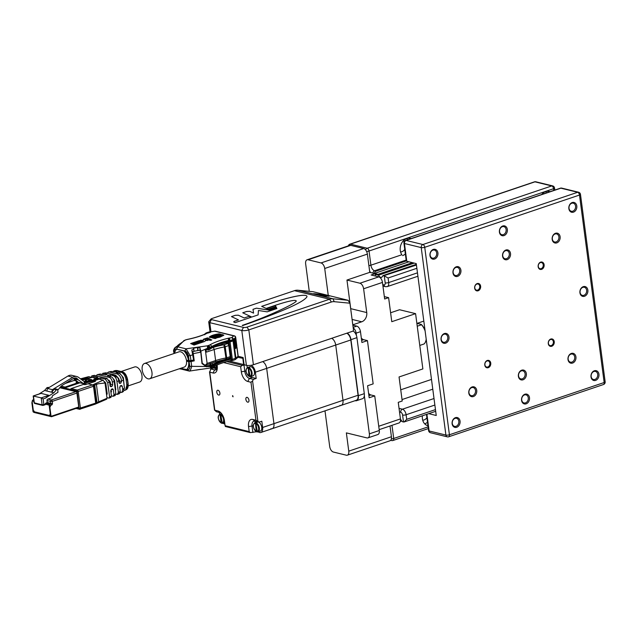 <?xml version="1.0" encoding="UTF-8"?>
<svg xmlns="http://www.w3.org/2000/svg" width="637" height="637" viewBox="0 0 637 637"><rect width="100%" height="100%" fill="white"/><g stroke="black" fill="none" stroke-linecap="round" stroke-linejoin="round"><path stroke-width="0.96" d="M528.272 397.791A4.164 3.257 103.7 0 0 525.987 394.852A4.164 3.257 103.7 0 0 521.83 398.125A4.164 3.257 103.7 0 0 524.004 402.942A4.164 3.257 103.7 0 0 528.272 397.791M529.498 397.687A5.048 3.949 103.7 0 0 523.001 395.537A5.048 3.949 103.7 0 0 524.092 403.858A5.048 3.949 103.7 0 0 529.498 397.687M597.713 374.349A4.164 3.257 103.7 0 0 595.428 371.411A4.164 3.257 103.7 0 0 591.271 374.675A4.164 3.257 103.7 0 0 593.453 379.493A4.164 3.257 103.7 0 0 597.713 374.349M598.939 374.245A5.048 3.949 103.7 0 0 592.442 372.088A5.048 3.949 103.7 0 0 593.533 380.416A5.048 3.949 103.7 0 0 598.939 374.245M586.637 290.225A4.164 3.257 103.7 0 0 584.352 287.287A4.164 3.257 103.7 0 0 580.203 290.56A4.164 3.257 103.7 0 0 582.377 295.377A4.164 3.257 103.7 0 0 586.637 290.225M587.863 290.122A5.048 3.949 103.7 0 0 581.366 287.972A5.048 3.949 103.7 0 0 582.465 296.293A5.048 3.949 103.7 0 0 587.863 290.122M575.561 206.109A4.164 3.257 103.7 0 0 573.276 203.171A4.164 3.257 103.7 0 0 569.128 206.444A4.164 3.257 103.7 0 0 571.301 211.261A4.164 3.257 103.7 0 0 575.561 206.109M576.796 206.006A5.048 3.949 103.7 0 0 570.29 203.856A5.048 3.949 103.7 0 0 571.389 212.177A5.048 3.949 103.7 0 0 576.796 206.006M506.12 229.559A4.164 3.257 103.7 0 0 503.835 226.621A4.164 3.257 103.7 0 0 499.679 229.885A4.164 3.257 103.7 0 0 501.86 234.703A4.164 3.257 103.7 0 0 506.12 229.559M507.347 229.447A5.048 3.949 103.7 0 0 500.849 227.298A5.048 3.949 103.7 0 0 501.948 235.626A5.048 3.949 103.7 0 0 507.347 229.447M436.679 253A4.164 3.257 103.7 0 0 434.394 250.062A4.164 3.257 103.7 0 0 430.238 253.335A4.164 3.257 103.7 0 0 432.419 258.152A4.164 3.257 103.7 0 0 436.679 253M437.906 252.897A5.048 3.949 103.7 0 0 431.408 250.747A5.048 3.949 103.7 0 0 432.499 259.068A5.048 3.949 103.7 0 0 437.906 252.897M447.755 337.116A4.164 3.257 103.7 0 0 445.47 334.178A4.164 3.257 103.7 0 0 441.314 337.451A4.164 3.257 103.7 0 0 443.487 342.268A4.164 3.257 103.7 0 0 447.755 337.116M448.981 337.013A5.048 3.949 103.7 0 0 442.484 334.863A5.048 3.949 103.7 0 0 443.575 343.192A5.048 3.949 103.7 0 0 448.981 337.013M458.823 421.24A4.164 3.257 103.7 0 0 456.538 418.302A4.164 3.257 103.7 0 0 452.389 421.567A4.164 3.257 103.7 0 0 454.563 426.384A4.164 3.257 103.7 0 0 458.823 421.24M460.057 421.137A5.048 3.949 103.7 0 0 453.552 418.979A5.048 3.949 103.7 0 0 454.651 427.308A5.048 3.949 103.7 0 0 460.057 421.137M475.505 390.505A4.164 3.257 103.7 0 0 473.219 387.567A4.164 3.257 103.7 0 0 469.063 390.839A4.164 3.257 103.7 0 0 471.245 395.657A4.164 3.257 103.7 0 0 475.505 390.505M476.731 390.401A5.048 3.949 103.7 0 0 470.233 388.252A5.048 3.949 103.7 0 0 471.324 396.572A5.048 3.949 103.7 0 0 476.731 390.401M525.103 373.76A4.164 3.257 103.7 0 0 522.818 370.822A4.164 3.257 103.7 0 0 518.669 374.094A4.164 3.257 103.7 0 0 520.843 378.904A4.164 3.257 103.7 0 0 525.103 373.76M526.337 373.656A5.048 3.949 103.7 0 0 519.832 371.498A5.048 3.949 103.7 0 0 520.931 379.827A5.048 3.949 103.7 0 0 526.337 373.656M574.709 357.015A4.164 3.257 103.7 0 0 572.424 354.076A4.164 3.257 103.7 0 0 568.268 357.341A4.164 3.257 103.7 0 0 570.449 362.158A4.164 3.257 103.7 0 0 574.709 357.015M575.936 356.911A5.048 3.949 103.7 0 0 569.438 354.753A5.048 3.949 103.7 0 0 570.529 363.082A5.048 3.949 103.7 0 0 575.936 356.911M558.888 236.845A4.164 3.257 103.7 0 0 556.603 233.906A4.164 3.257 103.7 0 0 552.446 237.171A4.164 3.257 103.7 0 0 554.628 241.988A4.164 3.257 103.7 0 0 558.888 236.845M560.114 236.741A5.048 3.949 103.7 0 0 553.617 234.583A5.048 3.949 103.7 0 0 554.708 242.912A5.048 3.949 103.7 0 0 560.114 236.741M509.282 253.59A4.164 3.257 103.7 0 0 506.996 250.652A4.164 3.257 103.7 0 0 502.848 253.924A4.164 3.257 103.7 0 0 505.022 258.741A4.164 3.257 103.7 0 0 509.282 253.59M510.516 253.486A5.048 3.949 103.7 0 0 504.01 251.328A5.048 3.949 103.7 0 0 505.109 259.657A5.048 3.949 103.7 0 0 510.516 253.486M459.683 270.335A4.164 3.257 103.7 0 0 457.398 267.397A4.164 3.257 103.7 0 0 453.241 270.669A4.164 3.257 103.7 0 0 455.423 275.487A4.164 3.257 103.7 0 0 459.683 270.335M460.909 270.231A5.048 3.949 103.7 0 0 454.412 268.081A5.048 3.949 103.7 0 0 455.511 276.402A5.048 3.949 103.7 0 0 460.909 270.231M489.869 363.154A3.153 2.468 103.7 0 0 488.141 360.924A3.153 2.468 103.7 0 0 484.996 363.401A3.153 2.468 103.7 0 0 486.644 367.055A3.153 2.468 103.7 0 0 489.869 363.154M490.745 363.074A3.782 2.962 103.7 0 0 485.872 361.466A3.782 2.962 103.7 0 0 486.692 367.708A3.782 2.962 103.7 0 0 490.745 363.074M553.362 341.719A3.153 2.468 103.7 0 0 551.634 339.489A3.153 2.468 103.7 0 0 548.481 341.965A3.153 2.468 103.7 0 0 550.137 345.612A3.153 2.468 103.7 0 0 553.362 341.719M554.238 341.639A3.782 2.962 103.7 0 0 549.365 340.023A3.782 2.962 103.7 0 0 550.185 346.273A3.782 2.962 103.7 0 0 554.238 341.639M479.749 286.244A3.153 2.468 103.7 0 0 478.013 284.014A3.153 2.468 103.7 0 0 474.868 286.491A3.153 2.468 103.7 0 0 476.516 290.146A3.153 2.468 103.7 0 0 479.749 286.244M480.624 286.172A3.782 2.962 103.7 0 0 475.751 284.556A3.782 2.962 103.7 0 0 476.572 290.798A3.782 2.962 103.7 0 0 480.624 286.172M543.234 264.809A3.153 2.468 103.7 0 0 541.506 262.579A3.153 2.468 103.7 0 0 538.361 265.056A3.153 2.468 103.7 0 0 540.009 268.71A3.153 2.468 103.7 0 0 543.234 264.809M544.117 264.729A3.782 2.962 103.7 0 0 539.236 263.121A3.782 2.962 103.7 0 0 540.065 269.363A3.782 2.962 103.7 0 0 544.117 264.729M426.925 414.265L429.123 430.962L445.908 435.063L421.224 247.602L404.447 243.501A2.524 1.975 103.7 0 1 406.111 240.428L422.896 244.528L577.655 192.278L560.871 188.178L406.111 240.428A2.524 1.409 -108.7 0 0 405.626 240.436A2.524 2.524 0 0 0 403.93 243.159L406.215 260.501L406.788 261.281L416.248 263.599L436.241 415.491L428.733 413.652M545.622 191.649A9.842 7.7 -76.3 0 1 546.554 192.86M549.994 191.697A9.842 7.7 103.7 0 0 549.221 191.45A9.842 7.7 103.7 0 0 541.697 194.5M404.224 241.606A5.677 4.443 103.7 0 0 403.205 240.937M400.53 251.862A5.677 4.443 103.7 0 0 402.003 251.671A5.677 4.443 103.7 0 0 404.75 249.37M406.732 238.541A9.842 7.7 -76.3 0 1 407.672 239.751M405.347 253.956A9.842 7.7 -76.3 0 1 402.6 255.604M411.112 238.588A9.842 7.7 103.7 0 0 410.339 238.342A9.842 7.7 103.7 0 0 401.549 243.326A9.842 7.7 103.7 0 0 401.851 254.744L370.909 265.191A5.048 2.811 -108.7 0 0 374.588 270.749L406.159 260.087M427.499 422.196A9.842 7.7 -76.3 0 1 424.712 423.86M422.403 415.794A9.842 7.7 103.7 0 0 427.817 425.691A9.842 7.7 103.7 0 0 427.96 425.731M425.118 330.993A11.984 6.681 -108.7 0 0 421.527 324.759L421.264 324.4A11.355 6.33 71.3 0 1 425.022 330.237M426.209 339.306A11.355 6.33 71.3 0 1 426.097 339.855A11.355 6.33 71.3 0 1 426.034 340.118M419.767 345.429L424.059 343.98A11.984 6.681 -108.7 0 0 425.978 340.389A11.984 6.681 -108.7 0 0 426.193 339.147M417.235 326.208L421.527 324.759M400.474 419.321A4.491 2.508 71.3 0 1 401.628 420.914L402.226 421.71L404.113 421.965L406.701 419.321L435.469 409.607M384.326 296.611L388.61 297.654L384.644 299L382.463 282.414A5.048 2.811 -108.7 0 0 378.776 276.864L371.148 275.001L375.113 273.655L369.779 272.349L367.374 254.091L324.719 268.488L328.262 295.433M375.113 273.655L375.432 276.044M414.193 263.097L378.553 275.192A4.491 2.508 -108.7 0 0 380.783 277.461A4.491 2.508 -108.7 0 0 381.452 277.398A4.491 2.508 -108.7 0 0 382.566 276.124L416.431 265.032M408.914 261.807L374.445 273.44L378.02 274.316L378.521 275.136M372.916 273.122A2.524 1.975 -76.3 0 1 374.588 270.749L376.117 271.115L406.334 260.915M376.117 271.115A2.524 1.975 103.7 0 0 374.445 273.44M382.017 277.039L380.783 277.461M412.481 262.675L378.02 274.316M382.988 275.582L416.343 264.323M416.861 268.288L388.1 278.003L384.27 275.893L385.186 282.868A2.524 1.409 71.3 0 1 383.976 284.898L382.749 284.596M324.719 268.488A5.048 2.811 -108.7 0 0 321.032 262.938L308.061 259.769A5.048 2.811 -108.7 0 0 307.082 259.792L349.745 245.396A5.048 2.811 71.3 0 1 350.724 245.364L363.687 248.534A5.048 2.811 71.3 0 1 367.374 254.091M324.997 410.849L329.695 446.489A5.048 2.811 -108.7 0 0 333.374 452.039L346.345 455.208A5.048 2.811 -108.7 0 0 347.324 455.184A5.048 2.811 -108.7 0 0 348.765 451.147L391.421 436.743L390.003 425.994M391.421 436.743A5.048 2.811 71.3 0 1 389.979 440.78L347.324 455.184M421.264 324.4L416.861 323.325M307.082 259.792A5.048 2.811 -108.7 0 0 305.649 263.829L309.271 291.34M367.931 437.89A5.048 2.811 -108.7 0 0 369.372 433.853L379.294 430.501A5.048 2.811 71.3 0 1 377.852 434.538L367.931 437.89A5.048 2.811 -108.7 0 1 366.952 437.914L346.361 432.881L348.765 451.147M369.372 433.853L364.34 395.649M356.425 335.548L356.115 333.151A5.048 2.811 -108.7 0 0 353.209 327.936M353.137 327.362L356.792 326.128A5.048 2.811 71.3 0 1 360.478 331.678L361.904 342.491L367.453 340.62L363.647 339.688A6.306 3.519 71.3 0 1 361.322 338.072M379.294 430.501L374.731 395.895L370.917 394.964A6.306 3.519 71.3 0 1 368.6 393.348M367.453 340.62L373.155 383.88L367.597 385.751L369.181 397.767L374.731 395.895M350.796 309.606A7.564 5.924 103.7 0 0 350.724 308.658L366.745 312.568L363.616 288.776A5.048 2.811 71.3 0 0 359.929 283.226L346.958 280.057L369.779 272.349M366.745 312.568A7.564 5.924 -76.3 0 1 361.744 321.789L352.802 324.806M390.6 312.767L399.566 309.741L415.587 313.651L422.864 368.927L399.057 376.969L402.218 400.999L398.252 402.345L400.434 418.923A5.048 2.811 -108.7 0 1 398.993 422.96L379.182 429.649M415.587 313.651L391.779 321.693L388.61 297.654M356.792 326.128L352.85 325.157M346.958 280.057L350.724 308.658M426.894 417.609A5.677 4.443 -76.3 0 1 422.681 420.102M204.381 364.746L204.453 365.232L202.303 363.751M231.43 360.303L230.331 357.644M228.5 343.741L228.603 341.344M209.716 331.981L210.664 332.211L208.283 333.016L207.216 332.753L209.597 331.957L214.645 331.224A1.768 1.385 103.7 0 1 215.282 331.192A1.768 1.768 0 0 0 214.597 331.16L233.723 335.882A1.768 1.553 50.1 0 1 235.579 337.546L236.749 346.44A1.768 0.486 172.5 0 0 236.868 346.225L235.698 337.339A1.768 0.486 172.5 0 1 235.579 337.546L233.445 339.33A1.768 0.486 172.5 0 1 232.887 339.609L229.893 340.62L229.4 338.406L228.842 340.707L229.893 340.62L229.989 341.336L228.269 341.265L228.516 338.191A39.605 10.964 -7.5 0 0 209.884 344.864A5.805 1.608 -7.5 0 1 208.506 345.461A1.768 0.987 71.3 0 1 209.796 347.404A7.564 2.094 -7.5 0 0 211.595 346.624A1.768 1.409 -119.9 0 0 209.884 344.864M205.791 349.952L209.079 349.809L211.938 347.874A39.605 10.964 -7.5 0 1 213.809 346.974L226.891 342.563A39.605 10.964 -7.5 0 1 227.361 342.443L228.349 342.547A1.258 0.987 103.7 0 0 228.062 342.61L226.071 343.279L227.449 343.614L223.929 344.8A1.768 0.987 -108.7 0 1 225.219 346.751L226.668 357.803A1.768 0.486 172.5 0 1 225.952 357.986L225.912 359.284A1.768 1.768 0 0 0 226.167 359.212A1.768 0.987 -108.7 0 0 226.668 357.803L230.196 356.616A1.768 0.486 172.5 0 0 230.873 356.123A1.768 1.768 0 0 1 229.686 358.026A1.768 0.987 -108.7 0 0 230.196 356.616L228.739 345.557A1.768 0.987 -108.7 0 0 227.449 343.614A1.768 1.385 103.7 0 1 228.086 343.582L226.716 343.247A1.768 1.385 103.7 0 0 226.071 343.279M217.551 344.601L217.695 345.668M219.661 360.63L219.749 361.267L224.168 359.61M222.138 344.163L221.987 343.032M151.948 372.327A8.074 4.499 -108.7 0 0 144.488 363.488A8.074 4.499 -108.7 0 0 142.258 370.423A8.074 4.499 -108.7 0 0 149.655 378.784A8.074 4.499 -108.7 0 0 151.948 372.327M180.645 368.321L186.944 369.627A11.601 6.474 -108.7 0 0 189.062 361.537L189.818 366.386C189.874 368.839 189.038 369.954 187.318 369.723L188.926 370.933C189.85 371.451 190.774 369.914 191.697 366.331L189.818 366.386M200.4 369.349L189.396 371.116L179.586 368.68M231.565 360.431L232.601 360.343L231.565 360.431M232.314 360.518L232.362 359.364L231.311 359.451L232.481 360.566L234.846 359.77A1.768 1.768 0 0 0 235.419 359.451A1.768 1.553 50.1 0 1 234.997 359.69M233.954 339.704L234.328 340.062L233.62 340.652A1.768 0.486 -7.5 0 1 233.054 340.93L233.222 340.293L233.62 340.652L235.913 358.082L238.047 356.298A1.768 1.553 50.1 0 1 237.545 357.668L235.419 359.451A1.768 1.553 50.1 0 0 235.913 358.082A1.768 0.486 -7.5 0 1 235.348 358.352L233.054 340.93L230.068 341.942L232.362 359.364L235.348 358.352A1.768 0.987 71.3 0 1 234.846 359.77M232.362 359.364L230.642 359.292A37.838 10.471 -7.5 0 0 214.064 365.375A1.768 1.409 -119.9 0 1 213.459 366.824C217.727 364.396 223.659 362.262 231.247 360.423L231.852 360.598M231.987 360.287L231.804 359.475M237.545 357.668A1.768 1.768 0 0 0 238.166 356.083A1.768 0.486 -7.5 0 1 238.047 356.298L236.876 347.404L235.435 348.511M205.743 366.116L211.102 365.168A5.805 1.608 172.5 0 0 212.479 364.571A39.605 10.964 -7.5 0 1 215.903 362.835L216.731 362.469A39.605 10.964 -7.5 0 1 219.749 361.267M186.545 369.763A11.601 6.474 -108.7 0 0 188.671 361.673L186.53 361.155L187.326 360.884L189.579 361.434L194.237 360.868L191.06 361.513A1.768 0.486 172.5 0 1 189.181 361.569M211.396 366.442L210.401 366.594L210.449 367.899L211.189 367.573L211.396 366.442L210.401 366.594L210.521 365.941L211.102 365.789L211.396 366.442L212.264 366.148L212.169 365.431A7.564 2.094 -7.5 0 0 213.968 364.651A37.838 10.471 -7.5 0 1 230.554 358.567M211.189 367.573L210.919 366.617M200.408 369.42L196.061 370.121M210.879 367.43L210.433 367.971L200.575 369.444M210.521 365.941L206.484 366.761L201.993 363.608L200.759 352.078L201.993 363.608M199.707 350.039L199.779 350.095A1.768 0.414 -101.5 0 1 200.496 352.189L193.282 353.654A1.768 0.414 -101.5 0 0 192.573 351.56L200.034 350.135M186.53 361.155A8.074 4.499 71.3 0 1 184.173 367.127L149.655 378.784M235.435 348.224L236.407 347.412M236.876 347.404A1.768 0.486 -7.5 0 0 236.996 347.189A1.768 0.486 -7.5 0 0 236.63 346.95L236.446 346.91M193.672 360.343L193.736 360.821M212.169 365.431L211.102 365.789M209.963 340.349L211.476 340.134M209.772 340.309L211.81 339.839L209.772 340.309M213.626 337.069L212.654 337.069L214.08 336.591L215.33 336.893L213.658 337.315M214.844 338.558L216.039 338.327L214.828 338.534M214.86 336.328L216.11 336.631L214.9 336.599M217.575 335.412L218.618 335.795L216.262 335.858L217.575 335.412L217.615 335.898M219.94 334.608L222.13 334.6L219.98 334.879M220.736 334.807L221.19 334.919L220.744 335.07M220.88 334.298L220.943 334.736M209.247 337.124L210.433 336.256L210.497 336.742L214.47 335.229L219.359 334.361L213.968 335.803L210.56 337.522L209.231 337.148M209.581 336.822L209.645 337.299L210.497 336.742M210.433 336.256L210.552 336.71M210.497 336.225L210.616 336.678M210.552 336.193L210.68 336.639M210.616 336.161L210.743 336.607M210.68 336.129L210.807 336.575M210.743 336.089L210.879 336.535M210.815 336.057L210.943 336.503M210.887 336.025L211.014 336.471M210.951 335.986L211.094 336.432M211.03 335.954L211.166 336.4M211.102 335.914L211.245 336.36M211.181 335.882L211.325 336.328M211.261 335.842L211.404 336.288M211.341 335.81L211.484 336.256M211.42 335.771L211.572 336.217M211.508 335.739L211.659 336.177M211.595 335.699L211.747 336.145M211.683 335.659L211.834 336.105M211.771 335.627L211.93 336.065M211.866 335.588L212.025 336.025M211.962 335.548L212.121 335.994M212.057 335.508L212.217 335.954M212.153 335.468L212.32 335.914M212.256 335.436L212.424 335.874M212.36 335.396L212.527 335.834M212.463 335.357L212.639 335.803M212.575 335.317L212.742 335.763M212.678 335.277L212.854 335.723M212.79 335.237L212.973 335.683M212.909 335.205L213.084 335.643M213.021 335.166L213.204 335.603M213.14 335.126L213.315 335.572M213.252 335.086L213.435 335.532M213.371 335.054L213.546 335.5M213.483 335.014L213.666 335.46M213.602 334.982L213.785 335.428M213.721 334.943L213.897 335.388M213.833 334.911L214.016 335.357M213.952 334.879L214.128 335.325M214.064 334.847L214.247 335.293M214.183 334.815L214.358 335.261M214.295 334.783L214.47 335.229M214.406 334.751L214.589 335.197M214.526 334.72L214.701 335.173M214.637 334.688L214.812 335.142M214.749 334.664L214.924 335.11M214.868 334.632L215.043 335.086M214.98 334.6L215.155 335.054M215.091 334.576L215.266 335.03M215.202 334.552L215.37 335.006M215.314 334.521L215.481 334.974M215.417 334.497L215.593 334.951M215.529 334.473L215.704 334.927M215.64 334.449L215.808 334.903M215.744 334.425L215.911 334.879M215.855 334.401L216.023 334.855M215.959 334.377L216.126 334.831M216.062 334.353L219.112 333.836L219.136 334.321M219.112 333.836L220.482 334.178L219.367 334.361M216.397 336.368L215.887 335.978L217.488 336.169L216.421 336.527M218.443 336.694L222.608 334.72L223.842 335.213L220.091 337.092L214.327 338.358L212.718 338.048L217.265 337.053L217.328 337.53L218.507 337.172L218.443 336.694L218.387 337.212M213.833 337.857L213.897 338.335L217.328 337.53M217.265 337.053L217.44 337.499M217.376 337.021L217.559 337.467M217.496 336.989L217.679 337.435M217.615 336.949L217.79 337.395M217.727 336.917L217.91 337.363M217.846 336.877L218.029 337.323M217.965 336.846L218.149 337.292M218.085 336.806L218.268 337.252M218.563 336.655L218.507 337.172M218.682 336.615L218.626 337.132M218.746 337.092L218.802 336.575M218.921 336.535L218.865 337.053M219.032 336.495L218.977 337.013M219.096 336.973L222.695 335.181L223.611 335.404M219.144 336.455L219.208 336.933M219.255 336.416L219.319 336.893M219.359 336.376L219.423 336.854M219.462 336.336L219.526 336.814M219.566 336.296L219.63 336.774M219.669 336.256L219.733 336.742M219.773 336.217L219.837 336.702M219.869 336.185L219.932 336.662M219.964 336.145L220.028 336.623M220.06 336.105L220.123 336.583M220.147 336.065L220.211 336.551M222.353 335.444L222.289 334.966L222.321 335.46M222.504 335.333L222.44 334.855L222.48 335.349M222.496 334.815L222.52 335.317M222.624 335.245L222.56 334.767L222.608 335.253M222.6 334.728L222.647 335.221L222.568 334.751M219.017 335.046L220.052 335.301L219.542 335.476L217.735 335.357L219.032 335.197M219.335 334.815L219.391 335.277M218.897 335.245L219.343 335.277L218.921 335.436M211.85 337.339L212.615 337.236L211.874 337.506M211.795 337.538L211.166 337.642M212.678 337.236L212.901 337.721M212.75 337.236L212.877 337.721L212.049 337.857M212.814 337.244L212.869 337.737M212.877 337.252L212.941 337.714M212.941 337.26L213.053 337.666M212.997 337.268L213.005 337.69M195.105 343.47L194.627 343.208L195.129 343.415M196.164 343.001L195.177 343.024L196.204 343.263M194.158 343.359L194.723 343.606L194.197 343.669M192.278 343.996L193.059 344.33L192.318 344.298M192.931 343.829L193.99 343.797L192.963 344.099M197.558 342.212L198.808 342.228L197.597 342.499M201.308 341.384L199.707 341.488L201.308 341.384M203.147 340.668L198.999 340.731L203.307 340.07L203.529 339.195L205.751 338.446L205.345 340.039L209.063 339.991L205.194 340.636L205.003 341.36L202.781 342.117L203.147 340.668L202.98 342.045M198.895 341.83L199.922 341.806L198.935 342.109M196.594 342.69L197.406 342.571L196.841 342.889M201.794 341.384L201.013 341.05L201.794 341.384M200.551 340.707L203.37 340.548L203.593 339.68L205.616 338.995M200.846 340.102L200.902 340.588M200.743 341.137L200.79 341.543M207.455 337.873L210.767 339.417L209.047 339.999L205.751 338.478L207.455 337.873L210.21 339.609M194.038 345.063L192.915 344.569L202.677 341.273L202.423 342.236L194.038 345.063M195.002 343.08L195.057 343.502M203.307 340.07L203.37 340.548M203.529 339.195L203.593 339.68M191.673 344.012L190.646 343.55L198.656 340.843L201.173 340.803L191.673 344.012M206.372 338.741L207.519 338.351M205.345 340.039L205.409 340.524L207.59 340.492M193.457 344.243L193.385 343.749M197.167 343.184L197.08 342.571M199.293 341.766L199.158 342.212M198.656 340.843L198.72 341.321L199.676 341.313M199.023 342.228L199.564 342.093M195.01 343.861L194.818 343.287M193.56 344.848L202.534 341.822M191.283 343.837L198.72 341.321M199.309 342.228L199.437 341.79M174.315 353.416L174.164 352.309C174.108 349.856 174.944 348.742 176.664 348.972L177.834 346.823L174.936 347.675L174.052 351.767M198.115 350.358L197.382 347.38L193.322 348.383L193.791 349.323L191.777 349.96L193.624 360.001L190.933 360.55A1.768 0.486 -7.5 0 1 189.054 360.606L188.934 360.582A11.601 6.474 -108.7 0 0 184.475 350.883L176.64 349.195A11.601 6.474 -108.7 0 0 174.61 353.32M208.546 346.401L208.458 348.089L209.199 347.603L207.543 345.787L186.02 348.821L184.849 350.971C186.625 351.6 187.811 353.201 188.417 355.788L190.296 355.733L186.02 348.821L177.834 346.823L184.324 340.333M229.989 341.336L232.975 340.333L232.887 339.609A1.768 0.987 -108.7 0 0 231.597 337.666A1.768 1.553 50.1 0 1 233.445 339.33L233.54 340.054L234.878 338.932L235.953 347.109L236.749 346.44M205.026 333.748L204.74 334.72L205.026 333.748L206.667 332.856L205.584 333.294M215.282 331.192L234.368 335.85A1.768 1.385 103.7 0 0 233.723 335.882L231.597 337.666L228.516 338.191M204.74 334.751L206.149 332.92L208.522 332.124A1.768 0.987 71.3 0 1 208.864 332.116L209.35 332.036M208.793 332.1L206.667 332.856L207.551 333.071L206.667 333.326C201.69 335.715 195.296 337.729 187.469 339.378A1.768 0.438 -101.7 0 0 187.358 339.473M205.154 334.027L205.448 333.605M209.677 332.546L209.597 331.957M179.945 344.123L174.936 347.675C173.622 349.45 173.248 350.915 173.805 352.07L173.997 353.527M209.493 348.256L209.199 347.603L209.796 347.404L209.892 348.128L205.249 349.251L207.121 363.424L205.186 365.272M229.822 339.218L229.272 339.672L228.787 339.306M208.506 345.461L207.543 345.787L207.423 346.727L207.543 348.256L208.458 348.089M208.18 347.03L207.423 346.727M229.272 339.672L229.344 340.731M179.897 343.749L177.723 345.461M183.631 340.803L185.773 339.911A1.768 0.987 -108.7 0 0 185.431 339.919L178.336 344.975M211.938 347.874L212.869 347.563A1.768 0.987 71.3 0 1 214.159 349.506L206.484 352.094L206.038 351.337M197.82 348.113L199.843 347.539L200.209 350.318M207.431 348.805L207.543 348.256L200.854 351.154L199.843 347.539M197.382 347.38L197.788 350.43M200.854 351.154L202.232 363.194M228.086 343.582A1.768 1.768 0 0 1 229.424 345.071A1.768 0.486 172.5 0 1 228.739 345.557L225.219 346.751A1.768 0.486 172.5 0 1 224.495 346.926A25.225 6.983 172.5 0 0 214.159 349.506L215.617 360.558A1.768 0.987 71.3 0 1 215.115 361.967L205.218 365.312M225.824 359.228L215.115 361.967M193.791 349.323L194.038 351.194M202.462 363.385L205.154 365.288M209.892 348.128A7.564 2.094 -7.5 0 0 211.691 347.348L211.595 346.624A37.838 10.471 -7.5 0 1 228.173 340.548L229.893 340.62M188.934 360.582L186.402 360.192A8.074 4.499 -108.7 0 0 179.013 351.831L144.488 363.488M188.544 360.709A11.601 6.474 -108.7 0 0 184.077 351.019L176.64 349.195M232.975 340.333A1.768 0.486 -7.5 0 0 233.54 340.054M235.316 347.324L235.953 347.109M184.849 350.971L184.077 351.019M205.862 349.124L205.91 350.868M228.269 341.265A37.838 10.471 -7.5 0 0 211.691 347.348M187.326 360.884A8.074 4.499 -108.7 0 0 187.27 360.399M204.453 365.232L206.484 366.761M230.387 358.074A39.605 10.964 -7.5 0 0 226.796 359.005M225.657 359.324A39.605 10.964 -7.5 0 0 224.192 359.762M205.743 366.148L205.616 365.176M208.108 350.135L207.925 348.702M210.13 365.495L209.876 363.552M98.631 379.095L97.533 378.45A2.524 1.975 103.7 0 1 98.138 378.736A0.756 0.446 -52.1 0 1 98.289 379.397L98.154 379.437A1.768 1.385 103.7 0 0 97.286 379.294L94.969 379.835A0.756 0.589 103.7 0 0 94.738 379.835A0.756 0.438 76.8 0 1 95.247 380.679L95.383 380.369A0.756 0.589 103.7 0 0 94.969 379.835A0.756 0.756 0 0 1 95.534 380.472L95.343 381.42L85.605 384.581L83.941 384.525A2.524 1.975 -76.3 0 1 85.796 381.635A0.756 0.438 -103.2 0 0 85.525 381.722M95.462 404.033L95.693 403.11L107.032 398.276L105.025 382.988L98.273 383.753L94.714 385.067L93.965 386.062A1.258 1.067 -122.9 0 0 92.707 384.836L93.957 384.326A8.4 2.261 173.2 0 1 95.805 383.466L103.138 380.178L98.6 379.071M95.239 404.057L96.179 402.879L93.965 386.062L93.48 386.285L92.564 384.899L87.986 383.777M92.707 384.836L93.48 386.285L95.693 403.11L95.104 404.121M78.064 382.073A1.768 1.385 103.7 0 0 77.977 382.718L65.078 387.073A0.756 0.589 103.7 0 0 64.576 387.997L79.975 382.797M83.988 381.444L86.385 380.894L86.194 379.429L85.127 379.405A0.756 0.438 -103.2 0 0 84.617 378.553L81.186 379.357M86.385 380.894L87.572 381.189M91.402 380.329A0.756 0.438 76.8 0 1 91.513 380.265L91.513 380.265A0.756 0.438 76.8 0 1 91.64 380.273L91.927 379.763L86.743 378.497L84.617 378.553M88.4 376.793L80.525 378.864M76.082 379.963L73.836 380.56M74.035 380.424L76.528 380.982M86.266 377.876A0.756 0.438 76.8 0 1 86.505 377.821A0.756 0.589 -76.3 0 1 86.728 377.821L89.491 378.004A0.756 0.438 -103.2 0 1 89.618 378.004L87.492 378.067A0.756 0.589 -76.3 0 1 87.723 378.067L87.723 378.067A0.756 0.589 -76.3 0 1 87.858 378.123M92.118 377.423A0.756 0.438 76.8 0 1 92.238 377.367L89.491 378.004A0.756 0.438 -103.2 0 0 89.387 378.052M91.919 377.438L88.838 376.682M76.671 381.03A2.524 1.975 -76.3 0 0 76.313 382.654L77.977 382.718M83.781 384.31L71.185 388.562A0.756 0.589 -76.3 0 0 70.683 389.486L60.404 386.97M59.759 387.71L75.97 391.675A1.258 0.701 -108.7 0 1 76.169 391.755L76.759 391.898L78.845 407.76L78.383 407.648M111.021 397.345L108.927 398.133L109.604 397.01A322.545 237.49 100.8 0 0 111.443 396.087L110.663 397.369M111.443 396.087L110.727 390.688L111.507 389.135L112.677 388.825L113.338 389.709L114.007 394.757A589.886 434.338 100.8 0 0 115.83 393.793L114.787 395.529M111.419 389.175L110.989 392.631M96.163 378.107L97.588 377.247L91.736 375.902L94.403 375.352A147.68 39.757 -6.8 0 0 92.062 375.902L91.147 377.407M102.836 373.298L105.973 372.788A290.424 78.192 -6.8 0 0 103.528 373.314L101.705 374.437M115.854 394.136L117.168 394.454L118.394 392.432L120.218 391.46L119.676 387.336L120.449 385.783L121.627 385.473L122.288 386.356L122.718 389.637A32.973 24.278 100.8 0 0 124.446 387.941L123.451 380.353L121.532 380.623C120.911 377.104 119.414 374.867 117.033 373.911L118.649 373.186C121.11 374.126 122.71 376.515 123.451 380.353M115.432 370.519L116.627 370.551L115.369 370.814L116.937 371.299L115.655 371.889L111.889 371.538A535.016 144.042 -6.8 0 0 109.421 372.056L108.497 372.024L107.199 373.083M115.369 370.814L114.206 370.782L112.789 371.753M110.878 371.514L111.889 371.538M114.206 370.782L117.073 370.527A1.258 0.987 103.7 0 0 116.627 370.551L121.731 371.801C124.581 372.82 126.397 375.488 127.169 379.811L126.134 379.963L126.843 385.353A67.721 49.869 -79.2 0 1 127.774 384.366L126.468 389.478L125.513 390.099L126.843 385.353M117.073 370.527L122.177 371.777L120.919 372.167C123.586 373.178 125.33 375.774 126.134 379.963M127.328 379.318L127.926 383.872M118.148 373.346L119.939 373.457L119.732 371.881L117.972 372.008L116.181 372.581L118.649 373.186M119.939 373.457L123.395 377.757L124.183 386.301M124.231 390.433L125.513 390.099M119.732 371.881L120.919 372.167M109.421 372.056L117.033 373.911M124.446 387.941L123.459 391.452L121.89 392.408L120.234 392.352M121.89 392.408L122.718 389.637M119.82 388.403L120.218 385.847M121.532 380.623L120.879 383.1L119.326 383.179M118.936 382.622L119.581 381.037L118.474 378.139L112.008 374.261M118.84 381.014L116.921 381.292C116.34 378.267 115.082 376.387 113.155 375.663L114.771 374.938C116.858 375.734 118.219 377.765 118.84 381.014L119.039 382.526L120.13 383.378L119.7 383.41M111.483 391.843L110.902 391.97M110.894 376.682C112.606 377.335 113.72 378.999 114.238 381.674L112.319 381.953C111.849 379.517 110.83 377.996 109.277 377.407L110.894 376.682L107.398 375.83L107.629 375.32L110.185 374.938L113.155 375.663M114.007 394.757L113.075 396.302L115.265 395.497M115.83 393.793L114.238 381.674M109.683 376.387L110.4 376.539L110.185 374.938M115.401 390.537L115.799 389.661L114.588 380.472L112.996 378.386M117.168 394.454L119.39 393.674M116.921 381.292L118.394 392.432M120.218 391.46L120.098 392.918M120.218 392.496L118.753 393.738M113.075 396.302L111.411 395.895M103.528 373.314L107.135 374.19L106.108 374.954L100.128 374.054A197.048 53.054 -6.8 0 0 97.732 374.588L109.277 377.407M114.771 374.938L105.973 372.788M97.732 374.588L100.128 374.054M97.238 374.58L96.338 375.822M102.621 377.359L105.583 378.083M108.911 380.17L110.185 381.834L110.79 384.437L112.709 384.899L111.929 386.452L110.121 386.014M112.319 381.953L112.709 384.899M110.09 386.006L110.79 384.437M110.384 386.54L111.929 386.452M111.188 386.731L110.097 385.879L109.628 382.343L107.709 382.614L105.392 379.158L107.008 378.434L94.403 375.352M107.008 378.434L109.628 382.343M107.709 382.614L109.604 397.01M107.159 393.355L106.443 393.244M104.651 381.714L105.782 383.187L107.175 393.77L106.562 394.709M97.772 378.521L100.638 377.996L105.392 379.158M103.138 380.178L105.025 382.988M107.032 398.276L106.483 399.192M106.514 394.327L107.127 394.231M108.927 398.133L106.952 397.647M94.515 379.724A0.756 0.438 -103.2 0 0 94.037 379.087L93.75 379.596L94.738 379.835L86.401 381.786A2.524 1.975 103.7 0 0 84.554 384.668M95.494 380.297L98.154 379.437M76.496 391.835A1.258 0.701 71.3 0 1 76.798 392.241M57.633 389.414L55.419 388.873L54.161 389.295L56.374 389.836L57.633 389.414L57.999 392.225L52.345 395.84L51.971 397.703L47.839 399.096A1.258 0.987 103.7 0 0 47.003 400.569L47.162 402.449L45.753 403.237A0.756 0.589 103.7 0 0 45.251 404.161L48.826 405.028L49.192 405.586L50.434 415.029L49.67 414.846L50.434 415.045A2.015 1.577 -76.3 0 1 50.434 415.029L49.36 406.804L50.403 406.709L49.813 406.908L50.992 415.865L33.02 411.47L31.85 402.6L32.304 402.711L33.379 410.865L34.143 411.064L33.379 410.865A2.015 1.577 103.7 0 0 33.387 410.881M49.36 406.804L49.813 406.908M73.351 378.553A7.564 5.924 103.7 0 0 73.574 378.728L78.47 382.367A1.075 0.836 103.7 0 0 78.98 382.495M83.845 383.689A1.075 0.836 -76.3 0 1 83.351 383.562L78.455 379.915A7.564 5.924 -76.3 0 1 77.515 379.023A7.564 5.924 103.7 0 0 76.52 378.083A6.004 4.698 103.7 0 0 76.392 378.044A6.004 4.698 103.7 0 0 73.271 378.601L62.936 384.899A13.051 10.216 103.7 0 0 59.265 388.355A13.051 10.216 -76.3 0 1 57.728 390.139M45.251 404.161L45.267 404.232A0.756 0.422 71.3 0 1 44.901 404.837M54.161 389.295L51.677 392.217L53.89 392.758L45.482 398.133L43.117 398.929L41.206 397.878L33.196 396.031L34.079 402.775L42.122 404.845L45.267 404.232M39.693 393.857L41.102 393.387L48.882 395.29L45.482 398.133M50.992 415.865A1.258 0.987 -76.3 0 0 51.135 416.319L51.685 416.622M34.629 412.45L33.164 411.924A1.258 0.987 -76.3 0 1 33.02 411.47M53.89 392.758L56.374 389.836M49.32 387.384L47.066 387.567L44.582 390.489L39.12 393.977M76.759 376.531L71.877 375.336A7.564 5.924 103.7 0 0 67.944 376.037L47.552 388.459L46.796 391.03L51.677 392.217L52.433 389.653L72.825 377.231A7.564 5.924 -76.3 0 1 76.759 376.531A7.564 5.924 -76.3 0 1 78.478 377.343L84.347 381.714A1.075 0.836 -76.3 0 1 84.657 382.192M47.552 388.459L52.433 389.653M46.796 391.03L44.582 390.489M47.066 387.567L48.468 387.901M121.102 371.514L134.606 366.96A7.947 4.427 71.3 0 1 141.35 373.067A7.947 4.427 71.3 0 1 139.694 382.017L128.244 385.879M353.065 331.001A6.306 3.519 71.3 0 1 356.927 337.65L364.3 393.65A6.306 3.519 71.3 0 1 362.501 398.698L356.553 400.705A6.306 3.519 71.3 0 1 355.327 400.737L355.104 400.681M347.213 333.063A6.306 3.519 71.3 0 1 350.971 339.664L358.344 395.665A6.306 3.519 71.3 0 1 356.553 400.705M349.96 303.212L334.186 301.675A10.088 7.899 103.7 0 0 331.391 302.01L248.82 329.886A5.048 1.393 172.5 0 1 241.797 330.484L246.392 365.335A5.048 1.393 -7.5 0 0 253.407 364.738L353.009 331.113L353.511 330.189L349.96 303.212L348.097 300.282L313.006 291.706L297.949 290.241A12.613 9.873 103.7 0 0 294.461 290.663L211.89 318.54A2.524 0.701 172.5 0 0 210.99 319.026L208.888 321.55A5.048 1.393 172.5 0 0 208.729 321.972L210.035 331.861M246.392 365.335L244.56 364.882L244.003 364.053L243.151 357.564L238.182 356.234M210.958 331.718L209.764 322.656L211.428 319.583L243.469 327.41L241.797 330.484L209.764 322.656A5.048 1.393 172.5 0 1 208.729 321.972M249.019 316.35L244.218 317.974L238.302 315.188L235.276 315.315L231.47 316.597L238.493 319.909L235.149 321.032C233.675 321.494 233.357 321.892 234.201 322.211A16.761 4.642 -7.5 0 0 235.252 322.617L251.018 317.29L249.019 316.35L244.218 317.998L238.31 315.211L235.284 315.339L231.502 316.613M233.755 321.836L234.201 322.211M276.554 307.846L269.602 310.195L256.448 308.165L253 309.327L253.566 313.125L249.752 311.326L246.71 311.453L242.737 312.791L251.75 317.043L258.112 314.901L258.423 310.498L267.158 311.843L276.912 308.555L276.554 307.846L269.602 310.195M276.044 306.843L268.336 309.447L269.427 309.956L276.426 307.591L276.044 306.843L268.368 309.463M275.909 306.588L275.407 305.609L266.513 308.595L267.962 309.271L275.917 306.588L275.407 305.585L266.537 308.611M261.711 306.365L271.179 303.172C285.583 298.307 307.424 292.558 306.994 296.731C307.416 292.534 285.575 298.283 271.171 303.148L261.68 306.349L266.139 308.427L275.717 305.195A41.716 11.546 172.5 0 1 278.106 304.414C289.676 300.744 295.735 299.613 296.277 301.014C296.03 303.316 266.608 317.162 242.235 325.396L242.713 325.571C282.86 311.421 304.287 301.803 306.986 296.707L306.986 296.452M296.277 301.038L296.277 301.014C296.038 303.339 266.608 317.186 242.235 325.419M211.428 319.583A2.524 0.701 172.5 0 1 210.99 319.026M253.407 364.738L248.82 329.886L246.981 327.115A2.524 0.701 172.5 0 1 243.469 327.41M246.981 327.115L329.552 299.231L294.461 290.663M317.895 295.114L329.146 296.261C329.44 295.584 312.576 293.092 313.062 293.888L333.04 298.809L348.097 300.282M334.186 301.675L333.04 298.809A12.613 9.873 103.7 0 0 329.552 299.231L331.391 302.01M276.418 307.591L276.044 306.867M276.904 308.555L276.554 307.87M269.61 310.219L256.448 308.165M256.448 308.189L253.008 309.351M242.769 312.807L246.718 311.477L249.752 311.326L253.566 313.125M250.994 317.306L249.027 316.374M234.209 322.234C233.365 321.916 233.675 321.526 235.157 321.056L238.493 319.909M250.978 365.312A6.306 3.519 71.3 0 1 255.357 372.191L266.672 368.369A6.306 3.519 -108.7 0 0 262.619 361.625A6.306 3.519 71.3 0 1 266.672 368.369L335.715 345.055A6.306 3.519 -108.7 0 0 331.67 338.319A6.306 3.519 71.3 0 1 335.715 345.055L342.993 400.339L335.715 345.055L350.796 339.967A6.306 3.519 -108.7 0 0 346.751 333.223M339.967 405.411A6.306 3.519 71.3 0 0 341.193 405.379A6.306 3.519 -108.7 0 0 342.993 400.339A6.306 3.519 71.3 0 1 341.193 405.379L272.15 428.693A6.306 3.519 -108.7 0 0 273.95 423.645L266.672 368.369L273.95 423.645A6.306 3.519 71.3 0 1 272.15 428.693A6.306 3.519 71.3 0 1 270.924 428.725M341.193 405.379L356.274 400.291A6.306 3.519 -108.7 0 0 358.074 395.243L350.796 339.967M256.966 431.663L256.193 431.416L255.461 422.721A4.793 2.675 -108.7 0 0 254.911 422.793L257.292 421.997A4.793 2.675 71.3 0 1 261.353 425.675A4.793 2.675 71.3 0 1 260.358 431.074L257.977 431.878A4.793 2.675 -108.7 0 0 259.259 427.57A4.793 2.675 -108.7 0 0 256.225 422.904L255.891 423.525L257.42 431.958A4.793 2.675 -108.7 0 0 257.977 431.878L259.617 432.539A6.306 3.519 71.3 0 0 260.844 432.507A6.306 3.519 71.3 0 0 262.635 427.467L261.815 421.216L259.036 422.156L257.889 421.288L252.57 380.91L250.97 382.264L255.97 420.237L252.77 419.449A8.83 4.921 -108.7 0 0 248.534 426.559L249.202 431.607L225.1 425.715L225.371 426.503L250.317 432.603L249.202 431.607M255.461 422.721L256.257 422.45A4.793 2.675 71.3 0 1 257.022 422.634L256.225 422.904M256.257 422.45L256.313 422.872M221.883 423.095L221.111 422.849L220.044 414.767L221.174 413.875A4.793 2.675 71.3 0 1 221.883 414.042M221.907 414.074L220.808 414.95L222.329 423.382A4.793 2.675 -108.7 0 0 222.886 423.302A4.793 2.675 -108.7 0 0 224.288 419.767M221.174 413.875L221.23 414.305M249.696 376.387L248.916 376.141L248.183 367.438A4.793 2.675 -108.7 0 0 247.634 367.517L250.015 366.713A4.793 2.675 71.3 0 1 254.075 370.4A4.793 2.675 71.3 0 1 253.08 375.798L250.699 376.602A4.793 2.675 -108.7 0 0 251.981 372.287A4.793 2.675 -108.7 0 0 248.948 367.629L248.613 368.25L250.142 376.682A4.793 2.675 -108.7 0 0 250.699 376.602L250.023 376.698M248.183 367.438L248.979 367.175A4.793 2.675 71.3 0 1 249.744 367.358L248.948 367.629M248.979 367.175L249.035 367.597M214.605 367.812L214.056 367.915L213.713 366.681M214.406 366.299L215.051 368.106A4.793 2.675 -108.7 0 0 215.609 368.027A4.793 2.675 -108.7 0 0 217.034 365.025M237.864 357.325L243.262 358.392M242.84 358.535L243.629 364.547L229.033 360.98M244.202 364.348L243.629 364.547M219.884 393.037A2.54 1.417 71.3 0 1 219.16 395.075A2.54 1.417 71.3 0 1 217.01 393.117A2.54 1.417 71.3 0 1 217.535 390.258A2.54 1.417 71.3 0 1 219.884 393.037M248.948 400.14A2.54 1.417 71.3 0 1 248.223 402.17A2.54 1.417 71.3 0 1 246.065 400.219A2.54 1.417 71.3 0 1 246.599 397.361A2.54 1.417 71.3 0 1 248.948 400.14M232.497 396.126L232.68 395.617L233.078 396.811L232.497 396.126M254.911 422.793C252.292 424.903 252.793 427.897 256.424 431.767L250.317 432.603M225.1 425.715L224.431 420.667A8.83 4.921 -108.7 0 0 220.139 412.107A8.83 4.921 -108.7 0 0 217.989 410.953L214.78 410.172L209.788 372.199L212.989 372.979A8.83 4.921 -108.7 0 0 217.106 369.707A8.83 4.921 -108.7 0 0 217.217 365.869L217.106 365.001M223.611 362.549L240.659 366.713L241.319 371.761A8.83 4.921 -108.7 0 0 247.769 381.475L250.97 382.264M255.97 420.237L257.889 421.288M252.57 380.91L253.407 379.373L249.441 378.402A6.306 3.519 71.3 0 1 244.831 371.467L244.011 365.216L242.259 365.367L226.788 361.585M209.788 372.199L210.688 368.934L213.467 368.003L213.403 367.525M217.989 410.953L220.291 412.688L216.325 411.717L214.78 410.172M219.566 414.329L219.319 412.45M217.297 368.473A6.306 3.519 71.3 0 1 215.879 369.874A6.306 3.519 71.3 0 1 214.653 369.906L210.688 368.934M240.659 366.713L242.259 365.367M244.011 365.216L244.807 364.945M217.074 368.879L213.467 368.003M250.652 376.618A6.306 3.519 -108.7 0 0 252.212 377.47L256.185 378.434L253.407 379.373M255.357 372.191L256.185 378.434M252.873 432.515L252.045 426.264A6.306 3.519 71.3 0 1 253.845 421.216A6.306 3.519 71.3 0 1 255.071 421.184L259.036 422.156M220.291 412.688A6.306 3.519 71.3 0 1 221.039 412.975M224.877 424.059L224.527 423.971A6.306 3.519 71.3 0 1 223.101 423.231M257.181 431.95L256.528 431.79M246.941 365.439L247.236 367.708M254.856 422.817A6.306 3.519 71.3 0 1 255.429 421.272M403.93 243.159A2.524 0.701 -7.5 0 0 404.447 243.501L406.788 261.281M561.786 188.13A2.524 2.524 0 0 0 560.385 188.186A2.524 1.409 71.3 0 1 560.871 188.178A2.524 1.975 103.7 0 1 561.786 188.13L578.571 192.231A2.524 1.975 103.7 0 0 577.655 192.278A2.524 1.409 -108.7 0 1 579.495 195.049L424.736 247.299L449.419 434.768L604.171 382.518L579.495 195.049A2.524 0.701 -7.5 0 0 580.466 194.349L605.15 381.818A2.524 0.701 -7.5 0 1 604.171 382.518A2.524 1.409 71.3 0 1 603.454 384.533A2.524 2.524 0 0 0 605.15 381.818M430.508 432.746A2.524 1.975 103.7 0 1 429.123 430.962A2.524 0.701 172.5 0 1 428.605 430.62A2.524 2.524 0 0 0 430.508 432.746L447.293 436.847A2.524 2.524 0 0 0 448.695 436.783A2.524 1.409 -108.7 0 0 449.419 434.768A2.524 0.701 -7.5 0 1 445.908 435.063A2.524 1.975 103.7 0 0 447.293 436.847M448.209 436.799A2.524 1.409 -108.7 0 0 448.695 436.783L603.454 384.533M421.224 247.602A2.524 0.701 -7.5 0 0 424.736 247.299A2.524 1.409 71.3 0 0 422.896 244.528A2.524 1.975 103.7 0 0 421.224 247.602M553.784 190.415L553.561 188.711L369.038 251.018L370.909 265.191A2.524 0.701 -7.5 0 1 368.887 265.573M400.275 421.455L401.684 420.977M391.986 425.325L393.722 438.479L428.112 426.87M403.508 422.02L402.592 415.053A2.524 1.409 71.3 0 0 400.745 412.274L399.518 411.972M370.838 272.612A7.564 4.22 71.3 0 1 369.627 271.235M400.745 389.804L431.496 379.421M378.553 275.192L375.209 274.38M434.864 405.044L406.103 414.751L406.701 419.321M399.041 408.381L402.417 409.201L434.012 398.531M402.027 399.566L432.778 389.183M388.1 278.003L388.697 282.565L417.466 272.851M551.722 185.94L534.937 181.84L350.422 244.138L367.199 248.239L551.722 185.94A2.524 1.409 71.3 0 1 553.561 188.711A2.524 0.701 172.5 0 0 554.532 188.011A2.524 2.524 0 0 0 552.637 185.893A2.524 1.975 103.7 0 0 551.722 185.94M366.562 251.408A2.524 0.701 -7.5 0 0 369.038 251.018A2.524 1.409 71.3 0 0 367.199 248.239A2.524 1.975 103.7 0 0 365.654 249.959M552.637 185.893L535.852 181.792A2.524 1.975 103.7 0 0 534.937 181.84A2.524 1.409 -108.7 0 0 534.451 181.856L349.928 244.154A2.524 1.409 -108.7 0 1 350.422 244.138A2.524 1.975 103.7 0 0 348.949 245.659M392.511 440.509A2.524 1.975 -76.3 0 1 391.596 440.557A2.524 2.524 0 0 0 393.005 440.493A2.524 1.409 71.3 0 0 393.722 438.479A2.524 0.701 172.5 0 1 391.373 438.869M390.672 440.326L391.596 440.557A2.524 1.975 -76.3 0 1 390.839 440.127M385.186 282.868A2.524 0.701 -7.5 0 0 388.697 282.565A5.048 2.811 71.3 0 1 387.264 286.602L417.912 276.251M382.941 286.085L385.361 286.674A2.524 1.975 -76.3 0 1 383.976 284.898M400.745 412.274A2.524 1.975 -76.3 0 1 402.417 409.201A5.048 2.811 71.3 0 1 406.103 414.751A2.524 0.701 172.5 0 1 402.592 415.053M360.478 331.678L356.115 333.151M359.929 283.226L378.776 276.864M382.463 282.414L363.616 288.776M378.728 426.257L400.434 418.923M321.032 262.938L363.687 248.534M350.724 245.364L308.061 259.769M368.903 395.641L370.917 394.964M361.625 340.365L363.647 339.688M361.744 321.789L352.094 319.432M227.361 342.443L228.062 342.61M212.869 347.563A26.993 7.469 172.5 0 1 223.929 344.8L225.952 357.986A25.225 6.983 172.5 0 0 215.617 360.558L207.121 363.424M213.968 364.651L214.064 365.375A7.564 2.094 172.5 0 1 212.264 366.148A1.768 0.987 -108.7 0 1 211.763 367.565L210.433 367.971M211.42 367.573A1.768 0.987 -108.7 0 0 211.763 367.565L213.459 366.824M235.451 348.598L234.257 339.879M232.784 340.516L229.79 341.528L230.068 341.942L229.017 342.029L229.264 341.567L228.5 341.384M229.4 344.951L229.017 342.029L228.253 341.846M235.475 348.55L234.305 339.975M229.79 341.528L229.264 341.567M191.06 361.513L191.697 366.331L206.149 366.53M207.535 366.554L210.401 366.594M194.237 360.868L193.282 353.654L192.533 352.46M192.342 351.704L199.779 350.095L200.766 352.054L200.002 350.103M193.767 360.853L192.82 353.639M230.889 356.242L231.311 359.451M209.613 337.292L209.549 336.846L209.581 337.284M209.605 336.798L209.669 337.276M209.637 336.774L209.7 337.252M209.669 336.75L209.732 337.228M209.7 336.726L209.764 337.204M209.74 336.702L209.804 337.18M209.772 336.67L209.836 337.156M209.812 336.647L209.876 337.132M209.852 336.623L209.915 337.1M209.892 336.591L209.955 337.077M209.931 336.567L209.995 337.045M209.979 336.535L210.043 337.021M210.019 336.511L210.083 336.989M210.067 336.479L210.13 336.957M210.114 336.447L210.178 336.925M210.162 336.416L210.226 336.901M210.218 336.384L210.274 336.869M210.266 336.36L210.329 336.838M210.321 336.328L210.385 336.806M210.377 336.296L210.441 336.774M216.166 334.329L216.23 334.815M216.269 334.314L216.333 334.791M216.373 334.29L216.437 334.767M216.469 334.266L216.532 334.751M216.572 334.25L216.636 334.728M216.668 334.234L216.731 334.712M216.763 334.21L216.827 334.696M216.859 334.194L216.922 334.672M216.954 334.178L217.018 334.656M217.05 334.154L217.106 334.64M217.137 334.138L217.201 334.624M217.225 334.122L217.289 334.608M217.313 334.107L217.376 334.592M217.4 334.091L217.464 334.576M217.488 334.083L217.551 334.56M217.567 334.067L217.631 334.544M217.655 334.051L217.719 334.529M217.735 334.035L217.798 334.521M217.814 334.027L217.87 334.505M217.886 334.011L217.95 334.497M217.958 334.003L218.021 334.481M218.037 333.987L218.101 334.473M218.101 333.979L218.165 334.457M218.173 333.971L218.236 334.449M218.236 333.955L218.3 334.441M218.308 333.947L218.364 334.425M218.364 333.939L218.427 334.417M218.427 333.931L218.491 334.409M218.483 333.923L218.547 334.401M218.539 333.915L218.602 334.393M218.595 333.907L218.658 334.385M218.642 333.899L218.706 334.377M218.69 333.892L218.754 334.377M218.738 333.884L218.802 334.369M218.786 333.884L218.849 334.361M218.825 333.876L218.889 334.353M218.865 333.868L218.929 334.353M218.897 333.868L218.961 334.345M218.937 333.86L219.001 334.345L218.961 333.86M219.04 333.852L219.056 334.337M219.056 333.844L219.12 334.329M213.698 337.881L213.753 338.303M213.761 337.873L213.825 338.319M213.913 337.841L213.968 338.327M213.984 337.833L214.048 338.311M214.064 337.817L214.128 338.295M214.136 337.801L214.199 338.279M214.223 337.785L214.287 338.263M214.303 337.769L214.366 338.247M214.382 337.753L214.446 338.231M214.47 337.729L214.534 338.215M214.558 337.714L214.621 338.199M214.645 337.698L214.709 338.175M214.741 337.674L214.804 338.159M214.828 337.658L214.892 338.136M214.924 337.634L214.988 338.12M215.019 337.618L215.083 338.096M215.115 337.594L215.179 338.08M215.21 337.57L215.274 338.056M215.306 337.554L215.37 338.032M215.41 337.53L215.473 338.008M215.513 337.506L215.577 337.984M215.609 337.483L215.672 337.96M215.712 337.459L215.776 337.936M215.824 337.435L215.887 337.913M215.927 337.403L215.991 337.889M216.031 337.379L216.094 337.857M216.142 337.355L216.206 337.833M216.246 337.323L216.309 337.809M216.357 337.299L216.421 337.777M216.469 337.268L216.532 337.753M216.58 337.244L216.644 337.721M216.691 337.212L216.755 337.69M216.803 337.18L216.867 337.658M216.922 337.148L216.978 337.626M217.034 337.116L217.098 337.602M217.145 337.084L217.209 337.562M220.235 336.033L220.298 336.511M220.322 335.994L220.386 336.471M220.41 335.954L220.474 336.44M220.498 335.922L220.553 336.4M220.577 335.882L220.641 336.368M220.657 335.85L220.72 336.328M220.736 335.81L220.8 336.296M220.808 335.779L220.872 336.256M220.888 335.747L220.943 336.225M220.959 335.707L221.023 336.193M221.031 335.675L221.087 336.153M221.095 335.643L221.158 336.121M221.166 335.611L221.23 336.089M221.23 335.58L221.294 336.057M221.294 335.548L221.358 336.025M221.358 335.516L221.421 335.994M221.413 335.484L221.477 335.962M221.477 335.452L221.541 335.93M221.533 335.42L221.596 335.898M221.588 335.388L221.652 335.866M221.636 335.357L221.7 335.842M221.692 335.333L221.756 335.81M221.74 335.301L221.803 335.787M221.787 335.277L221.851 335.755M221.835 335.245L221.899 335.731M221.883 335.221L221.947 335.699M221.931 335.197L221.995 335.675M221.971 335.166L222.034 335.651M222.01 335.142L222.074 335.619M222.05 335.118L222.114 335.595M222.09 335.094L222.154 335.572M222.13 335.07L222.194 335.548M222.162 335.046L222.225 335.532M222.194 335.022L222.257 335.508L222.225 335.006M222.321 334.943L222.385 335.42L222.345 334.927M222.369 334.903L222.432 335.388M222.393 334.887L222.456 335.373M222.608 334.72L222.671 335.205M198.959 341.75L199.007 342.149M197.725 342.165L197.781 342.579M214.573 331.232L208.817 332.052A1.768 1.768 0 0 0 208.522 332.124M189.054 360.606L188.417 355.788M207.551 333.071A39.605 10.964 172.5 0 1 187.604 339.417A5.805 1.608 -7.5 0 0 185.773 339.911M187.604 339.417A1.768 0.438 -101.7 0 0 187.469 339.378L185.431 339.919M190.933 360.55L190.296 355.733L192.915 354.602M189.579 361.434L189.476 360.669M190.917 361.394L190.813 360.574M206.484 352.094A1.768 0.987 -108.7 0 0 205.878 350.645M225.96 359.244A1.768 0.987 -108.7 0 0 226.167 359.212L229.686 358.026A1.768 0.987 -108.7 0 1 229.344 358.034M228.842 340.707L228.938 341.432M212.479 364.571L212.264 362.899M210.425 348.941L210.298 347.985M209.079 349.809L208.896 348.447M211.102 365.168L210.847 363.225M97.047 402.799L96.482 403.5L97.047 402.799L94.714 385.067L93.957 384.326M98.727 402.003L98.337 402.568L98.727 402.003L96.394 384.278L95.805 383.466M79.529 409.296A0.756 0.589 103.7 0 1 79.123 408.763L77.149 391.532L78.208 391.444L80.421 408.269A1.258 0.701 71.3 0 1 80.063 409.272A1.258 0.701 71.3 0 1 79.816 409.28A0.756 0.589 103.7 0 1 79.537 409.296L76.042 408.444M79.362 408.357L95.693 403.11M79.123 408.763L76.782 408.19M65.078 387.073L61.263 386.141M82.173 380.09L85.127 379.405L85.334 380.99M86.743 378.497A0.756 0.589 -76.3 0 0 86.194 379.429L90.542 380.496M95.343 381.42L95.247 380.679L86.911 382.63A0.756 0.438 -103.2 0 0 86.401 381.786L91.64 380.273M91.417 380.289A0.756 0.589 -76.3 0 1 91.927 379.763M92.238 377.367A0.756 0.438 76.8 0 1 92.365 377.367A2.524 1.975 -76.3 0 1 93.113 377.367L92.238 377.367M80.859 379.111L86.377 377.821A0.756 0.756 0 0 1 86.728 377.821A0.756 0.589 -76.3 0 1 86.927 377.924M80.891 379.134L86.505 377.821L87.492 378.067M89.618 378.004L92.365 377.367L96.784 378.45A0.756 0.438 76.8 0 1 97.286 379.294M77.173 381.404A2.524 1.975 103.7 0 0 76.926 382.805M70.683 389.486L76.782 390.975A0.756 0.589 -76.3 0 1 77.284 390.051L71.185 388.562M77.149 391.532L76.782 390.975M92.564 384.899L77.284 390.051A1.258 0.701 71.3 0 1 78.208 391.444L93.48 386.285M111.419 389.239L113.338 389.709M120.282 385.863A10580.403 5899.607 -108.7 0 0 120.903 386.014L122.288 386.356M117.972 372.008L118.108 373.051M119.581 381.037L121.651 381.547M119.063 382.654L120.879 383.1M107.709 375.902L107.629 375.32M108.425 375.066L108.569 376.117M97.588 377.247L97.644 377.645M98.886 378.131L99.022 379.174M100.853 379.62L100.638 377.996M93.113 377.367L97.533 378.45A2.524 1.975 103.7 0 0 96.784 378.45L94.037 379.087M94.172 379.7A0.756 0.589 103.7 0 0 93.973 379.596L93.973 379.596A0.756 0.589 103.7 0 0 93.75 379.596M86.911 382.63A1.768 1.385 103.7 0 0 85.605 384.581M65.34 383.434L74.258 380.424M78.455 379.915L73.574 378.728M78.47 382.367L83.351 383.562M74.123 378.187L77.515 379.023M43.117 398.929L43.873 404.702A0.756 0.422 71.3 0 1 43.515 405.307L42.814 405.371A0.756 0.589 -76.3 0 1 42.122 404.845L41.206 397.878L48.882 395.29M41.102 393.387L33.427 395.975L34.342 402.95A0.756 0.589 103.7 0 0 34.756 403.484L42.536 405.379L45.052 404.837M33.626 399.837A1.258 0.701 -108.7 0 1 33.689 399.773L32.63 400.1L32.376 401.015A0.756 0.589 103.7 0 1 32.877 400.092L33.753 400.307M32.63 400.1A1.258 0.701 71.3 0 1 32.877 400.092L33.689 399.813M32.153 402.608L32.161 401.151M33.896 401.382L32.376 401.015M45.753 403.237L49.328 404.113A1.258 0.701 71.3 0 1 50.243 405.498L49.192 405.586M48.826 405.028A0.756 0.589 -76.3 0 1 49.328 404.113L50.514 403.707A1.258 0.701 -108.7 0 1 51.438 405.092L50.243 405.498L50.403 406.709M46.947 402.839L50.514 403.707L52.497 403.237L52.33 401.358L50.57 401.437A1.258 0.987 -76.3 0 1 51.414 399.964A1.258 0.701 71.3 0 1 52.33 401.358L76.91 393.053M51.438 405.092A1.593 1.242 103.7 0 0 52.497 403.237M47.162 402.449L50.737 403.325L50.57 401.437L47.003 400.569M47.839 399.096L51.414 399.964L75.97 391.675M51.135 416.319L78.741 406.995M72.825 377.231L67.944 376.037M33.379 410.865L32.137 401.421M350.971 339.664L356.927 337.65M358.344 395.665L364.3 393.65M313.093 293.936L297.949 290.241M262.635 427.467L358.074 395.243M255.891 423.525A4.292 2.389 71.3 0 1 258.638 428.104A4.292 2.389 71.3 0 1 256.958 431.607M256.193 431.416A4.292 2.389 71.3 0 1 253.454 426.838A4.292 2.389 71.3 0 1 255.134 423.334M220.378 414.146A4.793 2.675 -108.7 0 0 219.821 414.225C217.209 416.335 217.711 419.321 221.334 423.191M223.253 416.479A4.793 2.675 -108.7 0 0 221.143 414.329M220.808 414.95A4.292 2.389 71.3 0 1 223.555 419.536A4.292 2.389 71.3 0 1 221.875 423.032M221.111 422.849A4.292 2.389 71.3 0 1 218.364 418.262A4.292 2.389 71.3 0 1 220.044 414.767M248.613 368.25A4.292 2.389 71.3 0 1 251.36 372.828A4.292 2.389 71.3 0 1 249.68 376.332M248.916 376.141A4.292 2.389 71.3 0 1 246.177 371.562A4.292 2.389 71.3 0 1 247.857 368.059M216.325 365.351A4.292 2.389 71.3 0 1 214.597 367.756M213.833 367.573A4.292 2.389 71.3 0 1 213.053 367.039M252.212 377.47L249.441 378.402L247.769 381.475M216.875 369.157L214.653 369.906L212.989 372.979M246.025 371.06L241.319 371.761M253.287 425.842L248.534 426.559M255.071 421.184L252.77 419.449M426.472 414.416L428.605 430.62M560.385 188.186L405.626 240.436M580.466 194.349A2.524 2.524 0 0 0 578.571 192.231M426.097 339.855L425.978 340.389M423.812 321.104L417.068 323.381M426.503 341.496L425.532 341.822M554.803 190.073L554.532 188.011M393.005 440.493L428.335 428.566M435.692 411.303L404.113 421.965M535.852 181.792A2.524 2.524 0 0 0 534.451 181.856M349.928 244.154A2.524 2.524 0 0 0 348.304 245.882M385.361 286.674L387.264 286.602M179.355 368.759L180.096 368.966M200.766 352.054L202.311 363.815M238.166 356.083L236.996 347.189M200.759 341.918L200.695 341.432M199.564 342.324L199.5 341.846M199.126 342.34L199.062 341.854M236.494 347.253L236.423 346.711M229.424 345.071L230.873 356.123M235.698 337.339A1.768 1.768 0 0 0 234.368 335.85M106.729 399.176L95.797 403.89M79.537 409.288L95.335 404.113M83.781 384.414C83.535 383.394 84.156 382.471 85.669 381.635L91.776 380.185L91.529 380.783M88.583 376.682L80.485 378.84M74.027 380.424L76.042 379.939M76.161 382.55L76.551 380.942M108.497 372.032L110.878 371.506M122.177 371.777C124.701 372.342 126.508 374.914 127.583 379.493L128.18 384.047C128.276 387.017 127.711 388.833 126.476 389.47M94.969 379.835L93.926 379.58L94.236 380.05M74.011 380.432L65.619 383.259M34.756 403.484L34.079 402.775M78.669 407.553L51.573 416.702M78.717 382.487L83.598 383.681M40.609 393.475L33.235 395.967M51.486 416.709L33.904 412.41M113.02 374.245L112.574 374.397M111.491 391.54L110.87 391.747M107.151 393.005L106.371 393.26M326.295 296.269L324.623 296.101M221.58 413.628L219.821 414.225M224.702 422.697L222.209 423.406M247.634 367.517C245.014 369.627 245.516 372.621 249.147 376.483M217.336 367.445L214.932 368.122M212.925 367.103L214.056 367.915M214.558 410.22L209.493 371.801M272.15 428.693L260.844 432.507"/></g></svg>

